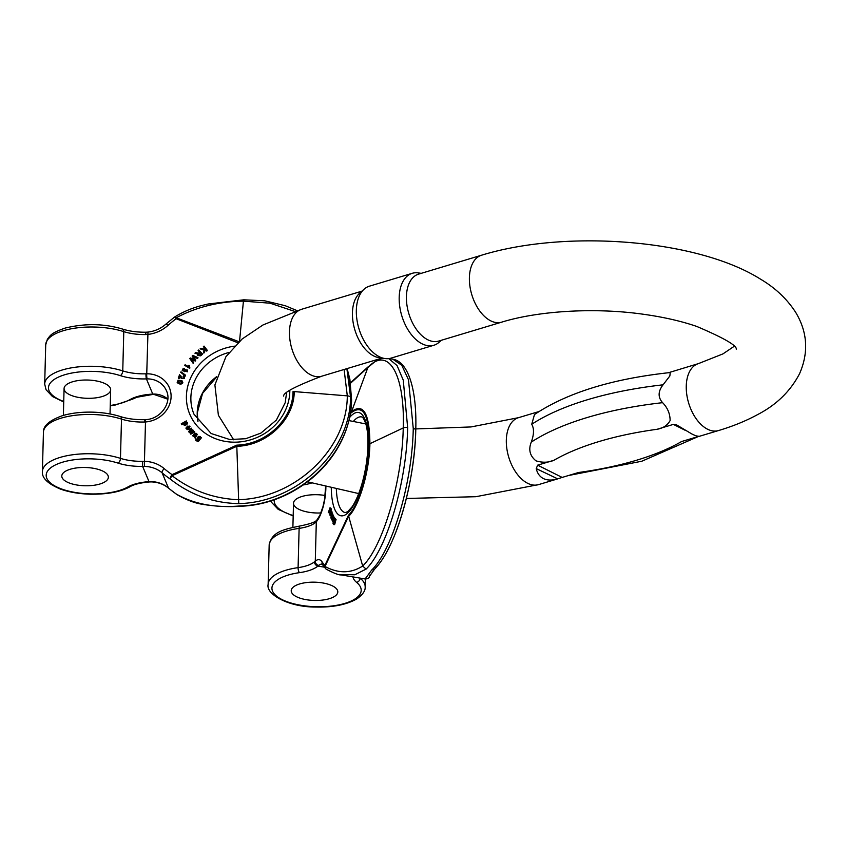 <?xml version="1.0" encoding="UTF-8"?>
<svg xmlns="http://www.w3.org/2000/svg" width="848" height="848" viewBox="0 0 848 848"><rect width="100%" height="100%" fill="white"/><g stroke="black" fill="none" stroke-linecap="round" stroke-linejoin="round"><path stroke-width="1.27" d="M185.405 376.067L185.5 375.155L185.405 376.067L180.719 372.346L180.974 371.816L185.5 375.155M178.292 377.964L179.628 374.636L181.79 377.901L183.168 378.335L183.709 377.731L183.465 375.865L184.366 376.66L184.302 377.922L181.112 378.166L179.956 375.685L178.451 378.346L179.119 378.537L180.391 376.554M180.635 375.452L181.366 377.106M183.094 376.47L183.878 377.328M180.794 377.551L181.271 378.547L184.461 378.303L184.429 376.862M177.317 382.692L178.038 380.222L181.96 380.667L182.723 382.427C181.355 384.144 179.5 384.112 177.158 382.31L177.317 382.692C179.659 384.483 181.514 384.526 182.882 382.808L182.119 381.049M188.701 431.653L191.192 428.123L191.648 428.632L189.613 431.356L192.729 429.809L193.206 430.328L191.182 432.936L194.277 431.505L194.743 432.014L190.662 433.794L190.175 433.275L192.21 430.689L189.189 432.194L188.701 431.653L189.348 432.575L191.606 431.452M190.376 430.975L191.648 428.632M191.902 432.597L193.206 430.328M190.175 433.275L190.821 434.176L194.743 432.014M181.239 423.82L186.348 420.926L186.094 421.827L187.482 423.258L185.118 425.198L184.111 425.06L183.444 423.322L181.567 424.382L181.239 423.82L181.726 424.753L183.285 423.873M187.291 422.389L187.641 423.629L187.45 422.77L187.641 423.629L185.277 425.579L184.27 425.442L183.444 423.322M197.595 358.577L197.976 357.623L197.595 358.577L193.185 356.542M195.305 361.057L195.803 359.976L195.305 361.057L190.832 359.096M193.174 363.368L193.556 362.403L193.174 363.368L189.793 358.566L190.344 357.962L194.574 359.382L195.125 360.305M194.574 359.382L192.284 356.414L194.733 359.764M185.977 428.261L187.238 429.586L188.394 429.523L185.892 428.07L189.74 426.046L190.005 426.597M186.846 428.526L187.238 426.841L188.945 429.162L189.899 426.427M204.506 348.157L203.403 346.546L204.538 348.019L204.283 349.185L200.912 348.295L200.128 348.846L204.071 350.16M204.347 352.355L205.089 348.729L206.636 350.754L207.272 350.309L206.795 351.136L205.248 349.111L204.506 352.736L203.456 352.98L204.506 352.736M192.952 436.031L193.63 434.388L196.217 435.374L196.227 434.112L196.768 435.13M192.931 435.893L194.902 437.282M196.609 434.759L194.531 433.487L195.104 434.388L196.386 434.494M195.453 437.727L197.287 434.367L195.178 438.246L194.743 436.9L192.772 435.512M189.92 367.979L189.464 366.739L189.507 367.968L184.705 365.35L189.666 368.35L189.475 365.583L189.623 367.11M197.012 439.285L198.252 440.356M200.828 437.971L200.329 436.879L200.828 437.971M198.305 441.585L201.559 437.589L198.305 441.585L195.856 440.578L195.973 438.999L198.029 440.547L198.623 439.942L196.916 439.105L198.326 436.434L200.17 436.497L200.669 437.589L201.559 437.589M197.775 355.471L200.658 355.831L202.577 354.199L200.499 355.45L197.679 355.28L197.626 353.722L198.305 354.019M197.626 353.722L194.934 353.203L197.785 354.104M194.934 353.203L195.623 352.62L198.411 353.118L199.757 352.185L198.103 350.489L199.64 352.28M184.281 369.336L184.408 368.329L182.924 370.428M184.111 370.979L184.323 371.668M182.32 370.714L187.578 371.795L187.599 370.237M64.395 390.154A23.299 9.137 -178.5 0 0 89.157 398.316A23.299 9.137 -178.5 0 0 110.653 389.773A23.299 9.137 -178.5 0 0 87.609 380.031A23.299 9.137 -178.5 0 0 64.077 388.554A23.299 9.137 -178.5 0 0 64.395 390.154M294.235 391.596L347.298 395.857C347.224 449.005 295.252 498.476 238.224 499.695C213.76 498.666 191.701 490.674 172.07 475.717L236.772 446.302C266.728 445.656 294.214 419.675 294.235 391.596A3.88 1.526 -178.5 0 0 293.037 391.575C293.005 419.018 266.155 444.511 236.772 445.136L172.059 474.636A106.774 96.725 157.3 0 1 164.173 468.615A32.998 29.892 -22.7 0 0 144.446 461.333L142.358 461.312L142.644 466.411L149.015 481.643A34.948 13.706 1.5 0 0 127.974 486.922A44.647 17.522 1.5 0 1 65.254 490.186A44.647 17.522 1.5 0 1 54.813 465.234A44.647 17.522 1.5 0 1 118.01 463.093A34.948 13.706 -178.5 0 0 142.644 466.411L144.711 466.421A29.118 26.383 157.3 0 1 162.116 472.845A110.653 100.234 -22.7 0 0 170.289 479.088C190.44 494.925 213.261 503.108 238.765 503.617C297.192 502.387 350.51 451.634 350.563 397.182A3.88 1.526 -178.5 0 0 347.298 395.857L344.108 369.484M164.173 468.615A3.88 1.495 130.4 0 0 162.116 472.845L168.466 488.024A110.653 100.234 -22.7 0 0 176.638 494.267C194.298 504.147 215.328 508.047 239.74 505.959C298.167 504.73 351.496 453.977 351.538 399.525A3.88 1.526 1.5 0 1 351.591 399.8L349.874 379.204L347.108 368.583L351.538 399.525M167.809 399.09A22.324 20.225 -22.7 0 0 153.499 394.055L152.767 394.087A34.948 13.706 -178.5 0 0 130.263 399.45A3.88 2.989 60.4 0 0 132.277 399.26L115.307 405.015L110.24 405.842M142.358 461.312A31.058 12.19 1.5 0 1 120.469 458.365L121.497 419.092A31.058 12.19 -178.5 0 0 144.711 422.007L145.485 421.965A3.88 0.572 85.8 0 1 145.824 419.612C160.791 419.039 172.165 402.588 166.484 390.822A22.324 20.225 -22.7 0 0 147.16 378.886L146.418 378.897A34.948 13.706 1.5 0 1 120.299 375.622A44.647 17.522 -178.5 0 0 58.586 377.042A44.647 17.522 -178.5 0 0 63.748 401.464M237.896 342.762L176.14 318.721A106.774 96.725 -22.7 0 0 167.925 325.441A32.998 29.892 157.3 0 1 147.775 334.43L145.676 334.568A31.058 12.19 1.5 0 1 123.787 331.621L122.759 370.894A31.058 12.19 -178.5 0 0 145.973 373.809L146.746 373.798A26.203 23.744 157.3 0 1 171.095 396.811A26.203 23.744 157.3 0 1 145.485 421.965L144.446 461.333A3.88 0.731 91.4 0 0 144.711 466.421M294.797 311.428L270.088 303.202L243.429 301.146C218.922 301.475 196.513 307.008 176.204 317.767L239.019 341.723M174.571 317.131A3.88 1.06 57.8 0 1 174.709 316.951C183.316 311.672 192.507 307.824 202.29 305.397L208.152 303.997L243.832 299.81L264.809 300.817L285.225 305.715L297.15 310.665M174.72 316.951A3.88 1.06 57.8 0 1 176.204 317.767A3.88 0.636 -91.9 0 0 176.14 318.721L174.465 317.12L165.964 324.063C160.813 328.6 154.824 331.271 147.987 332.087L145.994 332.215C137.27 332.299 129.479 331.25 122.61 329.088A3.88 2.141 107.9 0 1 123.787 331.621A48.537 19.038 -178.5 0 0 73.002 328.473A48.537 19.038 -178.5 0 0 45.718 344.807L44.69 384.08A48.537 19.038 1.5 0 1 71.974 367.746A48.537 19.038 1.5 0 1 122.759 370.894A3.88 2.141 -72.1 0 1 120.299 375.622M81.27 467.524A23.299 9.137 1.5 0 1 108.364 477.244A23.299 9.137 1.5 0 1 86.867 485.787A23.299 9.137 1.5 0 1 62.105 477.615A23.299 9.137 1.5 0 1 61.787 476.025A23.299 9.137 1.5 0 1 81.27 467.524A23.299 9.137 1.5 0 1 108.364 477.244A23.299 9.137 1.5 0 1 84.842 485.766A23.299 9.137 1.5 0 1 61.787 476.025A23.299 9.137 1.5 0 1 81.27 467.524M151.336 481.897L149.386 481.95A3.88 0.859 -94 0 1 149.015 481.643L151.061 481.59A29.118 26.383 157.3 0 1 168.466 488.024A3.88 1.495 -49.6 0 0 168.635 488.257C163.855 484.261 158.088 482.141 151.336 481.897A3.88 0.731 -88.6 0 1 151.061 481.59M170.289 479.088A3.88 0.763 -53.2 0 1 172.07 475.717A3.88 0.604 87 0 1 172.059 474.636A3.88 1.42 124.4 0 0 170.289 479.088M176.914 494.575A3.88 1.42 -55.6 0 1 176.85 494.532A3.88 1.42 -55.6 0 1 176.638 494.267A3.88 2.025 121.6 0 0 177.009 494.638C186.634 500.066 195.305 503.32 203.001 504.401C216.113 506.447 228.441 507.072 240.005 506.267L239.74 505.959M184.705 365.35L185.097 364.767L188.839 366.813L188.903 365.265L189.475 365.583M197.87 439.243L197.51 438.533L198.686 439.412L199.789 437.017L198.973 436.868L197.669 438.914L199.132 437.25L200.128 437.568M198.029 439.614L197.669 438.914M200.17 436.497L200.669 437.589M198.146 441.204L195.634 440.017M194.786 435.289L193.938 434.96L193.832 436.02L195.591 435.989L194.786 435.289L195.92 436.211M194.277 434.992L194.945 435.66M193.673 435.904L194.097 435.342M194.531 433.487L196.015 433.264L197.287 434.367M195.294 437.345L195.178 438.246M200.128 348.846L204.145 349.832L203.456 352.98M207.272 350.309L204.039 346.101L203.403 346.546M187.779 426.47L189.348 426.788L189.539 427.668M189.38 427.286L189.189 426.406L187.62 426.088L188.945 427.89L189.348 426.788M189.74 426.046L188.786 428.791L187.079 426.459L186.687 428.155L188.235 429.141M192.125 356.033L192.729 355.386L197.976 357.623M197.436 358.195L193.026 356.16L195.803 359.976M195.146 360.686L192.634 359.944M192.475 359.563L190.673 358.715L193.556 362.403M193.015 362.986L189.793 358.566M200.181 352.62L198.326 354.761L200.054 355.036L201.4 353.881L200.181 352.62L201.294 353.976M198.432 354.241L200.329 353.001M198.103 350.489L198.686 349.991L202.418 353.817M184.175 424.519L186.125 422.633L186.846 423.035M185.966 422.251L184.016 424.138L184.705 424.572L186.125 422.633M184.535 371.17L186.793 371.254L185.299 369.686L184.557 371.223M185.299 369.686L186.92 370.555M186.793 371.254L186.857 370.364M184.62 370.279L185.458 370.067M184.122 368.954L182.765 369.919L184.164 371.297L184.143 369.855L187.525 370.046L187.419 371.413L182.225 370.523L183.21 368.339L184.408 368.329M184.164 371.297L183.952 370.597M184.673 371.488L184.779 370.661M177.963 382.257L177.773 381.43L177.963 382.257C180.009 383.275 181.387 383.285 182.097 382.289L181.938 381.494C179.734 380.455 178.345 380.434 177.773 381.43L177.932 381.812C178.504 380.816 179.893 380.837 182.097 381.876L182.256 382.671M178.122 382.639L177.932 381.812M183.709 377.731L183.73 376.989M180.878 377.752L181.271 378.547M185.246 375.685L180.719 372.346M668.436 372.738L698.381 363.633L722.909 353.913L734.05 346.408M685.619 430.508L673.365 424.392L657.062 429.289C663.168 428.208 667.524 425.293 670.121 420.534C670.09 413.739 667.588 407.793 662.595 402.673C657.836 397.299 657.984 391.352 663.062 384.822L669.856 375.95L670.249 372.548M673.365 424.392L676.81 425.028L691.851 433.964C695.519 435.787 697.978 436.582 699.208 436.349L718.489 430.561A34.948 20.659 -106.7 0 1 688.65 403.044A34.948 20.659 -106.7 0 1 698.381 363.633M699.208 436.349L696.484 435.946M562.16 477.424L557.125 479.035C551.698 480.53 547.119 480.371 543.398 478.558C539.731 476.682 537.335 473.354 536.233 468.594L537.643 465.16L562.16 477.424L578.474 472.516A223.66 87.747 -178.5 0 0 681.58 441.543L697.883 436.646M537.568 411.958L518.446 417.693A34.948 20.659 -106.7 0 0 508.715 457.104A34.948 20.659 -106.7 0 0 538.554 484.621L557.719 478.866L536.233 468.594M670.312 372.537C612.33 378.759 567.058 392.762 534.484 414.534L531.728 424.276C534.219 428.516 534.06 434.473 531.261 442.126C528.293 449.652 529.873 455.895 536 460.846C542.582 462.838 548.561 462.648 553.945 460.263L537.643 465.16M539.042 411.609L538.13 411.863M384.918 358.534L379.024 357.676A34.948 20.659 -106.7 0 1 354.824 329.777A34.948 20.659 -106.7 0 1 359.647 293.164L364.089 289.2A37.566 22.207 73.3 0 0 358.905 328.558A37.566 22.207 73.3 0 0 384.918 358.534A37.566 22.207 73.3 0 0 390.981 358.142L433.847 345.263A37.566 22.207 -106.7 0 1 401.761 315.679A37.566 22.207 -106.7 0 1 412.223 273.31A37.566 22.207 -106.7 0 1 418.297 272.908L421.233 273.342M438.649 341.087A34.948 20.659 -106.7 0 1 408.81 313.559A34.948 20.659 -106.7 0 1 418.541 274.148L481.516 255.227A34.948 20.659 73.3 0 0 471.785 294.638A34.948 20.659 73.3 0 0 501.624 322.166L438.649 341.087M441.342 340.271L439.126 342.253A37.566 22.207 -106.7 0 1 433.847 345.263M412.223 273.31L369.368 286.189A37.566 22.207 73.3 0 0 364.089 289.2M332.681 513.824L331.621 513.316L332.681 513.824L332.511 514.566M333.2 515.012L332.14 514.503L333.2 515.012L333.031 515.743M333.72 516.188L332.66 515.679L333.72 516.188L333.391 516.888M332.617 518.488L332.882 517.948M331.038 508.344L330.02 507.74L330.879 508.726M330.126 508.185L329.914 508.715L331.239 509.044L330.964 511.386M329.914 508.715L330.381 509.68L329.501 512.372L328.939 511.047L328.261 512.701L329.278 512.584M332.045 511.874L330.868 511.376L332.045 511.874L332.077 513.4M334.419 517.248L333.243 516.856L335.448 518.796M334.366 518.711L335.14 519.368L333.868 524.053L332.999 523.682L333.137 522.569L333.836 523.439L334.059 522.644C333.275 522.792 333.253 521.668 334.017 519.262L335.575 518.881L335.734 519.813M333.9 523.831L334.78 524.202L336.052 519.517L334.96 519.146M325.134 495.497A23.299 9.137 -178.5 0 0 293.514 503.235A23.299 9.137 -178.5 0 0 308.608 512.224A23.299 9.137 -178.5 0 0 320.883 512.945M338.935 574.488L354.793 574.774L366.082 569.103C386.879 549.08 406.711 481.569 407.644 427.562A3.88 1.526 -178.5 0 0 403.235 427.943C405.1 374.265 388.257 345.465 367.884 367.502L350.574 383.211M341.543 574.976L365.106 578.972L371.678 570.057C392.486 550.023 412.308 482.523 413.252 428.516A3.88 1.526 1.5 0 1 415.764 430.01A3.88 1.526 1.5 0 1 415.764 430.074C414.831 482.798 395.518 548.592 375.208 568.16M350.383 412.722L351.284 411.863C363.336 402.514 369.548 413.124 369.908 443.705L403.235 427.943C402.312 480.668 382.989 546.462 362.69 566.04C350.871 573.524 338.32 573.661 325.017 566.475L348.549 516.464C359.213 506.171 369.431 471.562 369.908 443.705A3.88 1.526 -178.5 0 0 369.325 444.108C368.848 471.329 358.863 505.26 348.401 515.34L324.89 565.436A106.774 33.591 99.6 0 1 322.176 562.001A32.998 10.377 -80.4 0 0 315.286 561.122L314.481 561.789A31.058 12.19 1.5 0 1 298.093 567.641L299.121 528.368A31.058 12.19 -178.5 0 0 316.039 522.05L316.315 521.764A26.203 8.247 99.6 0 0 325.876 486.943M292.708 587.622A23.299 9.137 1.5 0 1 318.795 582.428A23.299 9.137 1.5 0 1 337.801 591.925A23.299 9.137 1.5 0 1 306.319 599.695A23.299 9.137 1.5 0 1 291.224 590.706A23.299 9.137 1.5 0 1 292.708 587.622A23.299 9.137 1.5 0 1 318.795 582.428A23.299 9.137 1.5 0 1 337.801 591.925A23.299 9.137 1.5 0 1 314.269 600.458A23.299 9.137 1.5 0 1 291.224 590.706A23.299 9.137 1.5 0 1 292.708 587.622M352.991 576.916A34.948 13.706 1.5 0 0 356.563 582.332A44.647 17.522 1.5 0 1 335.458 605.514A44.647 17.522 1.5 0 1 275.706 595.381A44.647 17.522 1.5 0 1 299.492 572.654A34.948 13.706 -178.5 0 0 317.926 566.072L318.731 565.404A29.118 9.158 99.6 0 1 322.06 564.143M326.279 569.22A3.88 3.307 -55.3 0 1 325.017 566.475A3.88 3.339 43.7 0 1 324.89 565.436A3.88 3.593 135.9 0 0 326.067 569.05M389.052 358.566L392.847 359.213C408.142 361.534 417.046 389.486 415.764 430.01C414.216 486.657 395.359 548.338 374.551 569.199L369.495 576.29M333.688 521.605L334.091 522.092L334.525 519.368L333.688 521.605L334.282 521.7M333.836 523.439L333.285 522.898L333.964 523.015M334.059 522.644L334.663 523.025M335.14 519.368L336.052 519.517M332.999 523.682L334.78 524.202M332.48 519.22L332.639 520.428L332.596 519.135M334.017 519.644L332.776 519.262M332.321 519.909L332.946 520.015M333.508 517.089L332.819 521.743L332.056 520.131L332.374 518.743L333.37 518.594M332.734 520.884L332.056 520.131M332.575 518.51L333.338 518.7M333.285 518.891L333.232 517.556M332.851 517.948L333.243 516.856M333.677 517.556L334.589 517.704M332.925 521.138L333.497 521.244M332.819 521.743L333.444 521.849M330.381 512.446L330.826 513.814L330.932 512.266L330.381 512.446L330.996 512.552M330.455 514.789L330.137 515.722C329.565 513.485 329.904 512.15 331.133 511.726L330.752 514.747L330.179 512.987L330.02 514.8L331.261 514.927M330.55 515.277L331.165 515.383M330.752 514.747L331.282 514.842M329.374 511.885L329.861 509.171L329.512 511.747M328.261 512.701L330.02 507.74M330.328 508.885L331.239 509.044M330.381 509.68L331.292 509.839M329.151 512.563L330.095 512.478M329.236 512.574L330.01 512.711M332.819 516.04L331.335 519.114L331.939 515.531L331.324 518.086M330.837 518.001L331.621 513.316M331.769 513.676L331.377 516.188M331.208 516.156L332.14 514.503M332.299 514.863L331.875 517.365M331.716 517.333L332.66 515.679M331.335 519.114L332.183 519.262M289.825 390.409A52.417 47.477 157.3 0 1 237.546 442.094A52.417 47.477 157.3 0 1 186.412 396.154A52.417 47.477 157.3 0 1 234.472 346.164M147.976 332.087L146.746 373.798A3.88 0.668 -90.7 0 0 147.16 378.886M110.251 405.482A44.647 17.522 -178.5 0 0 130.263 399.45M145.973 373.809A3.88 0.53 -91.9 0 0 146.418 378.897L152.767 394.087A3.88 0.71 87 0 0 153.085 394.394L136.729 397.288L132.277 399.26M346.874 368.657L350.563 397.182M229.024 352.45A48.537 43.969 -22.7 0 0 190.874 397.5A48.537 43.969 -22.7 0 0 193.969 414.174L211.152 433.529L229.766 439.529L245.697 438.723L260.877 433.105L276.384 420.067L285.193 402.715L286.56 392.953M216.579 376.692A48.537 43.969 -22.7 0 0 197.224 412.679A48.537 43.969 -22.7 0 0 197.923 421.403M244.097 300.118L243.429 301.146L239.507 341.702M167.925 325.441A3.88 0.594 -131.9 0 0 165.964 324.063M145.676 334.568L145.983 332.215M118.01 463.093A3.88 2.141 -72.1 0 0 120.469 458.365A48.537 19.038 -178.5 0 0 69.684 455.217A48.537 19.038 -178.5 0 0 42.4 471.541L43.428 432.268A48.537 19.038 1.5 0 1 70.713 415.944A48.537 19.038 1.5 0 1 121.497 419.092A3.88 2.141 107.9 0 0 120.321 416.548C127.635 418.848 135.903 419.887 145.125 419.643A3.88 0.53 88.1 0 0 144.711 422.007M238.765 503.617L236.772 445.136M127.974 486.922A3.88 2.989 60.4 0 0 129.988 486.731C131.154 485.999 136.125 483.148 149.386 481.95M153.499 394.055A3.88 0.668 89.3 0 0 153.774 394.373L153.075 394.394M168.9 488.395A3.88 1.495 -49.6 0 1 168.635 488.257L176.85 494.532A3.88 3.88 0 0 0 177.009 494.638M233.688 439.794L218.392 415.276L214.894 384.939L225.928 356.701L242.168 338.967L262.933 324.996L301.581 309.287A34.948 20.659 73.3 0 0 291.85 348.698A34.948 20.659 73.3 0 0 321.689 376.215L381.982 358.11M657.062 429.289A223.66 87.747 -178.5 0 0 553.945 460.263M531.261 442.126A243.079 95.368 1.5 0 1 662.595 402.673M663.062 384.822A243.079 95.368 -178.5 0 0 531.728 424.276M349.45 417.704A52.417 16.494 99.6 0 1 368.212 440.854A52.417 16.494 99.6 0 1 350.383 510.136A52.417 16.494 99.6 0 1 331.292 488.257M318.731 565.404A3.88 3.456 50 0 1 315.286 561.122L316.315 521.764A3.88 3.307 42.1 0 1 317.067 519.782L316.961 519.888A3.88 3.328 46.5 0 0 316.039 522.05M369.325 444.108C368.975 414.174 362.891 403.775 351.083 412.923L350.213 413.76M311.523 483.01A34.948 13.706 1.5 0 1 303.308 484.95M274.296 499.663A44.647 17.522 -178.5 0 0 293.196 515.531M388.691 358.609L397.055 365.552L403.266 380.148L407.644 427.562M392.868 359.213L401.793 365.308L408.482 379.734L413.252 428.516M336.359 489.391A48.537 15.264 -80.4 0 0 345.263 512.595L347.659 511.694L351.973 506.977C355.853 501.327 359.298 493.197 362.319 482.554C365.742 470.036 367.619 457.56 367.937 445.136C368.085 436.487 367.407 429.512 365.912 424.212C364.078 419.092 362.605 416.654 361.492 416.898A48.537 15.264 -80.4 0 0 353.266 421.551M382.671 358.206L376.788 360.135L367.884 367.502L351.083 412.923M314.481 561.789A3.88 3.265 50 0 0 317.926 566.072L324.328 567.164M299.492 572.654A3.88 1.399 -98 0 1 298.093 567.641A48.537 19.038 -178.5 0 0 268.138 584.378L269.166 545.116A48.537 19.038 1.5 0 1 299.121 528.368A3.88 1.399 82 0 1 300.065 525.972C310.22 523.947 315.848 521.923 316.961 519.888M268.138 584.378C265.689 594.278 288.829 607.285 315.975 607.041C332.829 607.422 346.408 604.73 356.711 598.974C362.679 594.787 365.499 590.77 365.17 586.922A48.537 19.038 -178.5 0 0 360.135 578.166L360.135 578.135M366.082 569.103L362.69 566.04L348.401 515.34M322.176 562.001A3.88 3.487 146.8 0 0 322.569 564.736L325.727 568.743A3.88 3.88 0 0 0 326.31 569.241C334.186 573.333 339.073 575.209 340.96 574.88M356.563 582.332A3.88 3.18 -50.8 0 0 360.135 578.166A31.058 12.19 -178.5 0 1 360.082 578.124M374.519 569.199L371.678 570.057M44.69 384.08L46.057 389.73L52.47 396.535L63.727 401.973M122.61 329.088C104.293 323.565 85.15 323.226 65.19 328.07C50.71 333.116 50.541 335.342 47.403 339.189L45.718 344.807M145.824 419.612L145.125 419.643M43.428 432.268C43.1 425.834 49.513 420.279 62.635 415.615C71.423 413.061 81.344 411.905 92.39 412.149C102.682 412.435 111.989 413.898 120.321 416.548M42.4 471.541C41.743 477.954 47.838 483.837 60.706 489.19C69.356 492.2 79.203 493.875 90.248 494.204C107.198 494.426 120.448 491.935 129.988 486.731M167.798 399.185L153.774 394.373M197.944 421.424L197.277 412.944L202.566 393.387L216.441 377.233M351.591 399.79C350.659 456.68 297.468 504.655 240.005 506.267L240.005 506.267M64.077 388.554L63.377 415.393M110.653 389.773L110.028 413.972M301.581 309.287L361.873 291.171M538.554 484.621L475.876 496.705L406.351 498.465M358.704 493.578L307.633 481.823M518.446 417.693L470.969 426.947L415.796 428.918M365.838 423.936L348.782 420.566M283.656 396.111C283.041 392.762 295.729 386.137 321.689 376.215M718.489 430.561C732.99 426.237 746.049 420.905 757.667 414.566C776.439 404.846 790.41 391.225 799.558 373.703C808.748 352.641 807.529 332.31 795.901 312.721C787.262 299.185 775.475 288.002 760.55 279.172C696.982 239.062 565.637 229.352 481.516 255.227M736.276 349.196C736.944 345.528 723.757 337.939 696.717 326.427C680.859 320.979 662.595 316.866 641.957 314.057C593.918 307.4 538.098 310.909 501.624 322.166M698.264 436.54L641.819 461.227L568.499 475.516M350.5 382.724L368.541 366.463M325.621 486.879L324.54 499.525L322.971 506.648L319.982 515.033L317.067 519.782M293.175 515.966L278.239 509.394L271.837 502.652L271.021 500.755M365.17 586.922L365.371 579.014M322.569 564.736L322.166 564.153M269.166 545.116C271.848 531.516 283.921 529.385 300.065 525.972M369.961 574.944L369.495 576.311C369.399 577.986 367.937 578.877 365.117 578.983M334.324 524.658L333.412 524.499M333.328 521.17L332.427 521.011M333.624 518.637L332.723 518.478M331.059 508.758L330.148 508.599M330.095 512.733L329.194 512.574M293.514 503.235L292.889 527.276"/></g></svg>
